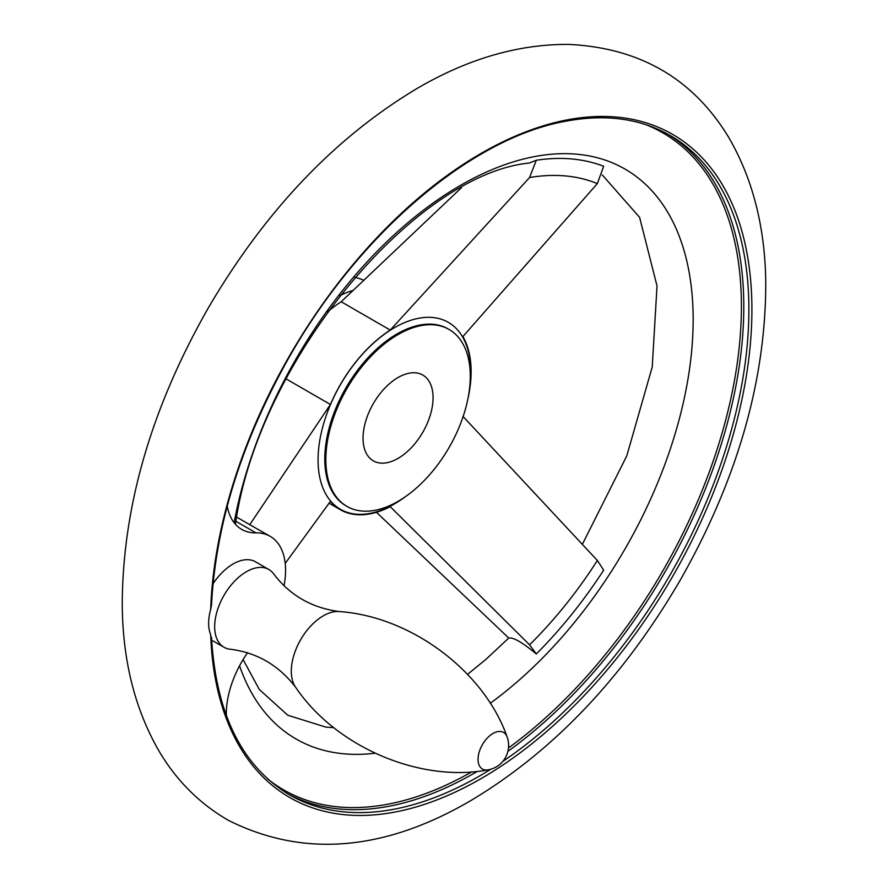 <?xml version="1.0" encoding="UTF-8"?>
<svg xmlns="http://www.w3.org/2000/svg" width="888" height="888" viewBox="0 0 888 888"><rect width="100%" height="100%" fill="white"/><g stroke="black" fill="none" stroke-linecap="round" stroke-linejoin="round"><path stroke-width="1.33" d="M227.228 506.16A74.281 42.89 120 0 0 241.691 529.381A74.281 42.89 120 0 0 255.944 532.856L235.919 521.3M284.027 585.814A74.281 42.89 120 0 0 270.185 536.33L249.761 524.686L330.425 404.484A108.325 62.537 120 0 1 390.243 330.081L529.559 177.533L536.308 160.262L529.304 163.037C415.529 174.192 258.985 359.673 235.575 523.243L235.098 523.898M536.308 160.262A322.067 185.947 -60 0 1 603.674 166.278L597.358 183.594L462.892 336.563A108.325 62.537 120 0 1 467.798 399.345M462.892 416.317L597.358 560.472L603.674 570.163A322.067 185.947 -60 0 1 536.308 653.968L529.559 644.821L390.243 506.693A108.325 62.537 120 0 1 340.359 509.723A108.325 62.537 120 0 1 330.425 501.354L285.203 563.403M327.594 311.899A108.325 62.537 -60 0 1 341.181 301.754L341.369 301.631M390.243 330.081L341.181 301.754L461.594 187.557M249.761 524.686L236.685 517.138M330.425 404.484L286.091 378.887M398.057 458.386A49.517 28.594 -60 0 1 373.293 460.839A49.517 28.594 -60 0 1 373.293 403.663A49.517 28.594 -60 0 1 422.821 375.069A49.517 28.594 -60 0 1 430.403 414.752A49.517 28.594 -60 0 1 398.057 458.386M354.778 277.4A102.131 58.963 -60 0 1 363.392 280.153M398.057 501.354A102.131 58.963 -60 0 1 346.986 506.404A102.131 58.963 -60 0 1 346.986 388.478A102.131 58.963 -60 0 1 449.128 329.504A102.131 58.963 -60 0 1 464.779 411.344A102.131 58.963 -60 0 1 398.057 501.354M210.922 637.429L210.678 634.787C207.925 627.783 207.925 619.347 210.678 609.468L211.488 605.205C215.673 525.696 240.726 444.533 286.669 361.705C356.488 235.853 470.085 138.173 565.789 121.212C605.649 113.753 640.403 118.481 670.04 135.409A380.686 219.791 -60 0 1 732.578 425.618A380.686 219.791 -60 0 1 502.763 761.46M295.626 687.268A45.221 26.107 120 0 1 295.56 650.338A45.221 26.107 120 0 1 323.276 615.828A45.221 26.107 120 0 1 339.338 611.555C311.932 607.991 290.065 595.482 273.748 574.003A44.877 25.907 120 0 0 268.842 569.508A44.877 25.907 120 0 0 246.398 571.728A44.877 25.907 120 0 0 217.083 611.277A44.877 25.907 120 0 0 223.965 647.23A44.877 25.907 120 0 0 230.314 649.239C257.065 652.636 278.832 665.312 295.626 687.268C336.563 747.929 421.045 782.705 488.012 769.885A24.764 24.764 0 0 0 507.07 736.851A21.134 12.199 120 0 0 492.984 733.477A21.134 12.199 120 0 0 478.255 756.332A21.134 12.199 120 0 0 488.023 769.874M268.842 569.508L255.489 561.793A44.877 25.907 120 0 0 233.044 564.013A44.877 25.907 120 0 0 212.987 583.838M247.519 652.78A74.281 42.89 120 0 0 226.329 715.473M270.185 536.33A74.281 42.89 120 0 0 255.944 532.856M376.457 512.298L508.746 638.061C513.264 637.129 522.455 642.424 536.308 653.968M405.439 496.647A107.925 62.315 -60 0 1 394.383 503.962A107.925 62.315 -60 0 1 318.104 462.348A107.925 62.315 -60 0 1 390.121 330.314A107.925 62.315 -60 0 1 469.896 385.015M529.559 177.533A303.552 175.258 -60 0 1 597.358 183.594M597.358 560.472A303.552 175.258 -60 0 1 529.559 644.821M339.782 295.682A102.131 58.963 -60 0 1 353.058 290.465M210.678 609.468A382.872 221.057 -60 0 1 488.5 149.228A382.872 221.057 -60 0 1 751.892 313.886A382.872 221.057 -60 0 1 481.185 778.565A382.872 221.057 -60 0 1 210.678 634.787M490.831 769.23A380.686 219.791 -60 0 1 289.355 794.771C241.891 766.144 215.939 713.641 211.499 637.251M234.132 522.71A329.015 189.965 -60 0 1 486.624 171.983A329.015 189.965 -60 0 1 693.151 317.593A329.015 189.965 -60 0 1 490.243 703.274M374.98 753.224A329.015 189.965 -60 0 1 239.571 665.767M645.387 124.498A379.287 218.981 -60 0 1 730.769 398.99A379.287 218.981 -60 0 1 508.502 747.962M471.839 771.816A379.287 218.981 -60 0 1 267.588 778.887M346.986 506.404L345.943 505.805A102.131 58.963 -60 0 1 345.943 387.867A102.131 58.963 -60 0 1 448.085 328.904L449.128 329.504M667.487 133.977A380.686 219.791 -60 0 1 728.615 418.392A380.686 219.791 -60 0 1 507.914 751.37M477.444 771.328A380.686 219.791 -60 0 1 286.835 793.284M470.318 800.887C553.113 751.503 623.043 677.999 680.097 580.386C737.395 479.598 765.944 380.12 765.756 281.973C764.99 226.296 752.425 177.733 728.049 136.286C692.474 78.333 639.282 47.697 568.475 44.4C518.625 44.134 468.587 58.586 418.337 87.734C335.531 136.93 265.545 210.301 208.369 307.825C151.215 408.091 122.5 507.159 122.244 605.061C122.744 661.216 135.187 710.2 159.574 752.025C177.023 781.185 200.022 803.984 228.56 820.423C303.252 857.764 383.838 851.248 470.318 800.887M223.965 647.23L211.644 640.126M339.338 611.555C412.343 616.672 484.704 672.449 507.07 736.851M243.101 659.573L259.307 689.488L287.79 715.251L326.007 727.15L333.844 727.638M467.588 674.347L486.191 659.129L508.757 638.05M582.295 544.466L626.795 455.844L652.236 366.977L657.02 285.969L639.615 217.371L602.275 174.947M328.982 503.163L340.359 509.723"/></g></svg>
